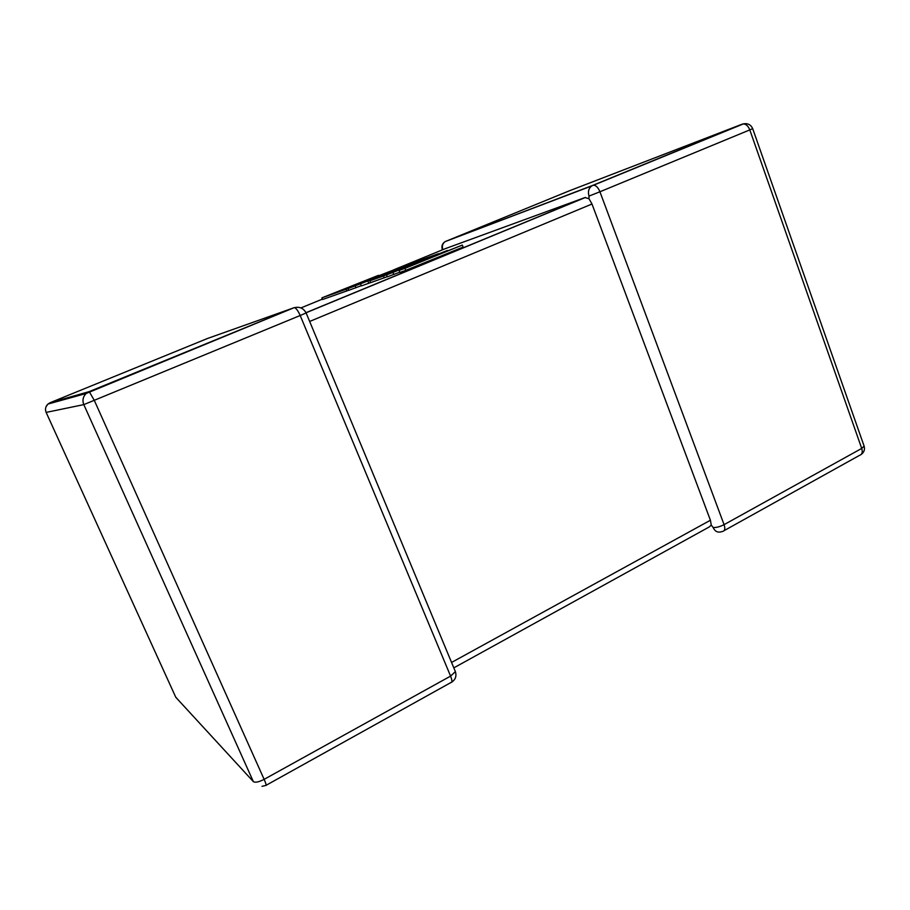 <?xml version="1.0" encoding="UTF-8"?>
<svg xmlns="http://www.w3.org/2000/svg" width="910" height="910" viewBox="0 0 910 910"><rect width="100%" height="100%" fill="white"/><g stroke="black" fill="none" stroke-linecap="round" stroke-linejoin="round"><path stroke-width="1.36" d="M713.156 527.55C716.363 527.675 720.003 526.708 724.076 524.649L861.713 448.425L749.794 129.903L599.929 191.771L724.076 524.649C725.338 528.539 724.906 530.78 722.779 531.383L720.811 531.918C717.342 532.646 714.794 531.19 713.156 527.55L711.267 525.104L709.174 526.992L453.817 667.86M451.565 662.457L710.414 520.247L591.989 204.011L309.662 321.458M393.825 269.792L445.32 248.657L584.959 197.561L588.986 198.71L591.989 204.011M445.525 241.457L592.819 185.356L742.31 124.124L569.489 190.759L445.058 241.639C442.522 243.596 441.782 246.235 442.84 249.556L442.92 249.636M589.02 196.082L599.929 191.771C598.132 187.483 595.948 185.299 593.411 185.208L591.716 185.936C588.611 188.381 587.712 191.771 589.02 196.082L588.986 198.71M710.414 520.247L711.267 525.104M378.446 275.343L321.867 297.877L346.084 289.266L396.487 268.837L339.35 291.189L378.526 275.525M321.867 297.877L322.549 299.526L348.712 290.244M346.084 289.266L346.801 291.018M348.029 288.584L422.058 260.067L369.835 280.826L383.497 275.969L438.324 253.731L416.348 261.659L369.631 280.61L412.366 263.104L357.596 284.91L398.648 268.052L348.029 288.584L348.746 290.336L361.247 285.683M355.241 286.013L355.981 287.81M360.61 284.102L361.35 285.922L370.552 282.601M368.049 281.463L368.8 283.306M369.835 280.826L370.586 282.68L387.25 276.685M383.497 275.969L384.282 277.891M447.356 250.477L386.534 274.888L423.298 260.613L399.092 270.429L404.984 268.336L405.792 270.35L463.11 247.088L462.325 245.074L425.05 259.896L447.481 250.796M404.984 268.336L462.325 245.074M386.534 274.888L387.307 276.822L399.797 272.181M392.983 272.602L393.78 274.558M399.092 270.429L399.888 272.42L405.792 270.35M294.078 307.705L86.2 393.461L89.294 391.687L94.344 400.48L264.127 779.347L450.575 676.107L300.186 315.508L83.811 404.609L46.137 412.401L175.778 697.276L253.367 781.633L83.811 404.609C82.184 400.389 82.981 396.669 86.2 393.461L47.946 404.063L50.141 402.698L89.1 391.653L294.078 307.705L207.525 338.474L50.141 402.698L50.175 403.448M322.379 299.117L300.937 307.921M305.999 312.687L584.959 197.561M743.709 123.771L591.716 185.936L445.058 241.639C442.18 243.641 441.282 246.326 442.362 249.693L442.84 249.556M752.695 128.651L749.794 129.903C748.122 125.83 745.847 123.851 742.981 123.953C747.554 122.987 750.784 124.556 752.695 128.651L864.125 446.162L861.713 448.425C862.816 452.168 862.145 454.454 859.711 455.262L724.11 530.644M46.137 412.401C44.908 409.25 45.511 406.463 47.946 404.063L46.046 406.713M178.462 700.199L175.653 697.014M262.012 786.331L265.834 785.444C266.584 785.705 266.016 783.669 264.127 779.347C258.827 782.065 255.244 782.816 253.367 781.633M294.442 307.66C296.194 308.194 298.105 310.81 300.186 315.508L306.124 312.949C303.508 308.228 299.617 306.465 294.442 307.66M306.09 312.881L455.387 671.637L450.575 676.107C452.19 680.259 452.315 682.398 450.95 682.523L266.186 785.25M454.932 670.545L455.387 671.637C456.729 676.084 455.5 679.588 451.713 682.147M861.156 454.5C864.068 452.338 865.057 449.563 864.125 446.162M585.494 197.436L306.044 312.778"/></g></svg>
